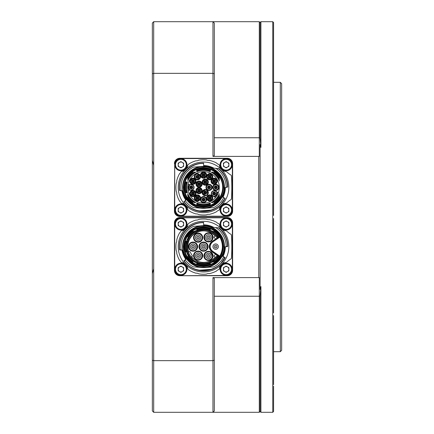 <?xml version="1.0" encoding="UTF-8"?>
<svg xmlns="http://www.w3.org/2000/svg" width="434" height="434" viewBox="0 0 434 434"><rect width="100%" height="100%" fill="white"/><g stroke="black" fill="none" stroke-linecap="round" stroke-linejoin="round"><path stroke-width="0.65" d="M273.572 411.486L273.572 386.179M273.572 315.54L273.572 384.681M273.572 218.503L273.572 312.941M280.304 82.308L281.65 83.659L281.65 350.341L280.304 351.692L280.304 82.308L273.572 82.308M273.436 411.627L272.764 412.3L272.764 21.7L260.91 21.7L260.91 147.462L260.102 144.56L260.102 289.44L260.91 286.538L260.91 412.3L260.102 411.492L259.293 412.3L259.293 277.923L258.756 277.608L258.756 156.392L212.958 156.392L212.958 21.7L259.293 21.7L259.293 137.752L260.102 138.077L260.91 147.462M273.572 22.514L273.572 215.497M214.304 296.248L259.293 296.248L260.102 295.923L260.102 411.492M260.102 295.923L260.91 286.538M152.35 273.572L153.696 268.727L153.696 412.3L152.35 410.955L152.35 23.045L153.696 21.7L212.958 21.7L214.304 23.045L214.304 155.578L212.958 156.392M152.35 360.209L153.696 360.654L212.958 360.654L212.958 277.608L258.756 277.608M153.696 21.7L153.696 73.346L212.958 73.346L214.304 73.791M152.35 73.791L153.696 73.346L153.696 165.273L152.35 160.428M153.696 268.727L153.696 165.273M212.958 277.608L214.304 278.422L214.304 410.955L212.958 412.3L212.958 360.654L214.304 360.209M153.696 412.3L259.293 412.3M258.756 156.392L259.293 156.077L259.293 137.752L214.304 137.752M259.293 277.923L260.102 277.467M260.102 156.533L259.293 156.077M259.293 21.7L260.102 22.508L260.102 138.077M273.572 49.319L273.572 47.821M273.572 121.059L273.572 118.46M203.53 166.976C193.401 166.097 182.258 177.235 183.137 187.369C182.258 197.503 193.396 208.64 203.53 207.761C213.664 208.64 224.801 197.503 223.922 187.369C224.801 177.235 213.664 166.097 203.53 166.976M203.53 166.439A20.93 20.93 0 0 0 182.6 187.369A20.93 20.93 0 0 0 203.53 208.298A20.93 20.93 0 0 0 224.459 187.369A20.93 20.93 0 0 0 203.53 166.439M203.53 207.034A19.666 19.666 0 0 1 183.864 187.369A19.666 19.666 0 0 1 203.53 167.703A19.666 19.666 0 0 1 223.195 187.369A19.666 19.666 0 0 1 203.53 207.034M203.53 206.492A19.129 19.129 0 0 1 184.407 187.369A19.129 19.129 0 0 1 203.53 168.24A19.129 19.129 0 0 1 222.658 187.369A19.129 19.129 0 0 1 203.53 206.492M187.77 193.754A17.002 17.002 0 0 0 195.918 202.569L194.947 202.586L195.105 202.249A17.1 17.1 0 0 1 188.036 194.6L187.77 193.754M187.77 193.797L187.77 195.186C189.36 198.333 191.671 200.801 194.714 202.586L194.947 202.586M192.864 202.586L192.891 202.586A18.57 18.57 0 0 1 187.77 197.193L187.77 197.226A18.586 18.586 0 0 0 192.864 202.586A18.586 18.586 0 0 1 187.77 197.226M210.284 171.761A17.002 17.002 0 0 0 196.781 171.761L196.662 170.334L197.546 171.349A17.1 17.1 0 0 1 209.513 171.349L210.284 171.761L210.398 170.117A18.57 18.57 0 0 0 196.662 170.117L196.662 170.334M196.662 170.095A18.586 18.586 0 0 1 210.398 170.095A18.586 18.586 0 0 0 196.662 170.095L196.662 170.117M196.797 202.982A17.002 17.002 0 0 0 210.268 202.982L209.513 203.389A17.1 17.1 0 0 1 197.546 203.389L196.797 202.982L196.797 204.691A18.586 18.586 0 0 0 203.53 205.955A18.586 18.586 0 0 1 196.797 204.691A18.57 18.57 0 0 0 210.268 204.674A18.586 18.586 0 0 1 203.53 205.955A18.586 18.586 0 0 0 210.268 204.691L210.268 202.982M185.741 192.756L187.407 192.756A17.002 17.002 0 0 1 187.407 181.982L185.741 181.982A18.586 18.586 0 0 0 185.741 192.756L185.757 192.756A18.586 18.586 0 0 1 185.741 181.982A18.57 18.57 0 0 0 185.757 192.756M187.77 180.983L188.036 180.137A17.1 17.1 0 0 1 195.105 172.488L194.947 172.146L195.918 172.168A17.002 17.002 0 0 0 187.77 180.983L187.77 180.935M194.947 172.146L194.714 172.146C191.671 173.936 189.36 176.405 187.77 179.551L187.77 177.544L188.036 180.137M192.864 172.146L192.891 172.146A18.57 18.57 0 0 0 187.77 177.544L187.77 177.511A18.586 18.586 0 0 1 192.864 172.146A18.586 18.586 0 0 0 187.77 177.511M214.201 172.146A18.586 18.586 0 0 1 219.289 177.511L219.289 179.551L219.289 177.511A18.586 18.586 0 0 0 214.201 172.146L214.174 172.146A18.57 18.57 0 0 1 219.289 177.544M219.289 180.983L219.289 180.973A17.002 17.002 0 0 0 211.146 172.168L212.112 172.146L211.955 172.488A17.1 17.1 0 0 1 219.029 180.137L219.284 180.951M219.289 193.754L219.029 194.6A17.1 17.1 0 0 1 211.955 202.249L212.112 202.586L211.146 202.569A17.002 17.002 0 0 0 219.289 193.754L219.289 193.797M212.112 202.586L212.351 202.586C215.389 200.801 217.705 198.333 219.289 195.186L219.289 197.193L219.029 194.6M203.53 171.609A15.76 15.76 0 0 1 215.541 197.568A15.76 15.76 0 0 1 188.031 184.542A15.76 15.76 0 0 1 203.53 171.609M195.918 202.569L195.105 202.249M196.781 171.761L197.546 171.349M187.39 192.756L187.092 192.078A17.1 17.1 0 0 1 187.092 182.66L187.39 181.982M195.105 172.488L195.918 172.168M219.289 180.935L219.289 179.551C217.705 176.405 215.389 173.936 212.351 172.146L212.112 172.146M211.146 172.168L211.955 172.488M211.955 202.249L211.146 202.569M214.174 202.586L214.201 202.586A18.586 18.586 0 0 0 219.289 197.226L219.289 197.193A18.57 18.57 0 0 1 214.174 202.586M224.459 187.016L224.421 186.088M224.421 188.649L224.459 187.721M200.79 208.157A20.968 20.968 0 0 0 206.275 208.157L213.566 207.647A22.628 22.628 0 0 0 223.532 197.958A0.537 0.537 0 0 0 223.293 197.22L222.452 196.504A21.011 21.011 0 0 0 224.535 187.846L227.503 187.076C227.259 179.714 224.34 173.638 218.747 168.842L215.595 168.294A0.537 0.537 0 0 1 215.839 168.381L213.099 168.061A21.548 21.548 0 0 0 203.72 165.821L203.72 165.983A21.385 21.385 0 0 1 212.611 168.001L212.693 168.045M189.121 184.542L189.121 185.752L188.85 185.665A2.962 2.962 0 0 0 188.85 189.072L189.121 188.985L189.121 190.195M188.031 184.542L191.275 184.542A2.826 2.826 0 0 1 194.101 187.369A2.826 2.826 0 0 1 191.275 190.195L188.031 190.195M192.918 184.336A3.098 3.098 0 0 1 189.821 181.238A3.098 3.098 0 0 1 192.918 178.141A3.098 3.098 0 0 1 196.016 181.238A3.098 3.098 0 0 1 192.918 184.336M192.918 196.597A3.098 3.098 0 0 1 189.821 193.499A3.098 3.098 0 0 1 192.918 190.401A3.098 3.098 0 0 1 196.016 193.499A3.098 3.098 0 0 1 192.918 196.597M197.405 201.083A3.098 3.098 0 0 1 194.307 197.985A3.098 3.098 0 0 1 197.405 194.888A3.098 3.098 0 0 1 200.503 197.985A3.098 3.098 0 0 1 197.405 201.083M203.53 202.721A3.098 3.098 0 0 1 200.432 199.624A3.098 3.098 0 0 1 203.53 196.526A3.098 3.098 0 0 1 206.627 199.624A3.098 3.098 0 0 1 203.53 202.721M209.66 201.083A3.098 3.098 0 0 1 206.562 197.985A3.098 3.098 0 0 1 209.66 194.888A3.098 3.098 0 0 1 212.758 197.985A3.098 3.098 0 0 1 209.66 201.083M209.052 190.466A3.098 3.098 0 0 1 205.955 187.369A3.098 3.098 0 0 1 209.052 184.271A3.098 3.098 0 0 1 212.15 187.369A3.098 3.098 0 0 1 209.052 190.466M215.79 190.466A3.098 3.098 0 0 1 212.693 187.369A3.098 3.098 0 0 1 215.79 184.271A3.098 3.098 0 0 1 218.888 187.369A3.098 3.098 0 0 1 215.79 190.466M199.065 193.71A3.098 3.098 0 0 1 195.967 190.613A3.098 3.098 0 0 1 199.065 187.515A3.098 3.098 0 0 1 202.163 190.613A3.098 3.098 0 0 1 199.065 193.71M205.239 185.215A3.098 3.098 0 0 1 202.141 182.117A3.098 3.098 0 0 1 205.239 179.02A3.098 3.098 0 0 1 208.336 182.117A3.098 3.098 0 0 1 205.239 185.215M199.065 187.222A3.098 3.098 0 0 1 195.967 184.124A3.098 3.098 0 0 1 199.065 181.027A3.098 3.098 0 0 1 202.163 184.124A3.098 3.098 0 0 1 199.065 187.222M205.239 195.718A3.098 3.098 0 0 1 202.141 192.62A3.098 3.098 0 0 1 205.239 189.522A3.098 3.098 0 0 1 208.336 192.62A3.098 3.098 0 0 1 205.239 195.718M214.146 184.336A3.098 3.098 0 0 1 211.049 181.238A3.098 3.098 0 0 1 214.146 178.141A3.098 3.098 0 0 1 217.244 181.238A3.098 3.098 0 0 1 214.146 184.336M209.66 179.85A3.098 3.098 0 0 1 206.562 176.752A3.098 3.098 0 0 1 209.66 173.654A3.098 3.098 0 0 1 212.758 176.752A3.098 3.098 0 0 1 209.66 179.85M203.53 178.211A3.098 3.098 0 0 1 200.432 175.114A3.098 3.098 0 0 1 203.53 172.016A3.098 3.098 0 0 1 206.627 175.114A3.098 3.098 0 0 1 203.53 178.211M197.405 179.85A3.098 3.098 0 0 1 194.307 176.752A3.098 3.098 0 0 1 197.405 173.654A3.098 3.098 0 0 1 200.503 176.752A3.098 3.098 0 0 1 197.405 179.85M215.541 197.568L212.731 195.946A2.826 2.826 0 0 1 214.146 190.667A2.826 2.826 0 0 1 215.562 191.047L218.373 192.669M192.918 178.412A2.826 2.826 0 0 0 190.087 181.238A2.826 2.826 0 0 0 192.918 184.07A2.826 2.826 0 0 0 195.745 181.238A2.826 2.826 0 0 0 192.918 178.412M192.918 190.667A2.826 2.826 0 0 0 190.087 193.499A2.826 2.826 0 0 0 192.918 196.325A2.826 2.826 0 0 0 195.745 193.499A2.826 2.826 0 0 0 192.918 190.667M197.405 195.154A2.826 2.826 0 0 0 194.573 197.985A2.826 2.826 0 0 0 197.405 200.812A2.826 2.826 0 0 0 200.231 197.985A2.826 2.826 0 0 0 197.405 195.154M203.53 196.797A2.826 2.826 0 0 0 200.703 199.624A2.826 2.826 0 0 0 203.53 202.456A2.826 2.826 0 0 0 206.362 199.624A2.826 2.826 0 0 0 203.53 196.797M209.66 195.154A2.826 2.826 0 0 0 206.834 197.985A2.826 2.826 0 0 0 209.66 200.812A2.826 2.826 0 0 0 212.486 197.985A2.826 2.826 0 0 0 209.66 195.154M209.052 184.542A2.826 2.826 0 0 0 206.226 187.369A2.826 2.826 0 0 0 209.052 190.195A2.826 2.826 0 0 0 211.884 187.369A2.826 2.826 0 0 0 209.052 184.542M215.79 184.542A2.826 2.826 0 0 0 212.958 187.369A2.826 2.826 0 0 0 215.79 190.195A2.826 2.826 0 0 0 218.617 187.369A2.826 2.826 0 0 0 215.79 184.542M199.065 187.786A2.826 2.826 0 0 0 196.233 190.613A2.826 2.826 0 0 0 199.065 193.445A2.826 2.826 0 0 0 201.891 190.613A2.826 2.826 0 0 0 199.065 187.786M205.239 179.285A2.826 2.826 0 0 0 202.407 182.117A2.826 2.826 0 0 0 205.239 184.944A2.826 2.826 0 0 0 208.065 182.117A2.826 2.826 0 0 0 205.239 179.285M199.065 181.293A2.826 2.826 0 0 0 196.233 184.124A2.826 2.826 0 0 0 199.065 186.951A2.826 2.826 0 0 0 201.891 184.124A2.826 2.826 0 0 0 199.065 181.293M205.239 189.794A2.826 2.826 0 0 0 202.407 192.62A2.826 2.826 0 0 0 205.239 195.446A2.826 2.826 0 0 0 208.065 192.62A2.826 2.826 0 0 0 205.239 189.794M214.146 178.412A2.826 2.826 0 0 0 211.315 181.238A2.826 2.826 0 0 0 214.146 184.07A2.826 2.826 0 0 0 216.973 181.238A2.826 2.826 0 0 0 214.146 178.412M209.66 173.925A2.826 2.826 0 0 0 206.834 176.752A2.826 2.826 0 0 0 209.66 179.584A2.826 2.826 0 0 0 212.486 176.752A2.826 2.826 0 0 0 209.66 173.925M203.53 172.282A2.826 2.826 0 0 0 200.703 175.114A2.826 2.826 0 0 0 203.53 177.94A2.826 2.826 0 0 0 206.362 175.114A2.826 2.826 0 0 0 203.53 172.282M197.405 173.925A2.826 2.826 0 0 0 194.573 176.752A2.826 2.826 0 0 0 197.405 179.584A2.826 2.826 0 0 0 200.231 176.752A2.826 2.826 0 0 0 197.405 173.925M192.918 183.799C189.625 182.123 189.625 180.419 192.918 178.678C196.228 180.343 196.228 182.047 192.918 183.799M192.918 196.054C189.604 194.307 189.604 192.598 192.918 190.938C196.222 192.685 196.222 194.394 192.918 196.054M197.405 200.541C194.085 198.837 194.085 197.134 197.405 195.425C200.698 197.128 200.698 198.837 197.405 200.541M209.66 200.541C206.362 198.805 206.362 197.096 209.66 195.425C212.958 197.172 212.958 198.875 209.66 200.541M199.065 193.173C195.75 191.437 195.75 189.734 199.065 188.052C202.363 189.788 202.363 191.497 199.065 193.173M205.239 184.678C201.935 183.002 201.935 181.298 205.239 179.557C208.537 181.211 208.537 182.92 205.239 184.678M201.626 184.124C199.9 187.434 198.197 187.434 196.504 184.124C198.208 180.837 199.911 180.837 201.626 184.124M205.239 195.181C201.946 193.428 201.946 191.719 205.239 190.059C207.517 189.132 209.052 195.875 205.239 195.181M214.146 183.799C210.843 182.052 210.843 180.343 214.146 178.678C217.445 180.419 217.445 182.128 214.146 183.799M209.66 179.313C206.362 177.647 206.362 175.944 209.66 174.197C212.964 175.846 212.964 177.555 209.66 179.313M203.53 177.669C200.231 175.96 200.231 174.251 203.53 172.553C206.828 174.251 206.828 175.954 203.53 177.669M197.405 179.313C194.031 179.269 194.155 173.898 197.405 174.191C200.709 175.916 200.709 177.62 197.405 179.313M209.513 171.349L210.398 170.334M209.725 170.904C205.586 169.406 201.457 169.406 197.34 170.904M197.546 203.389L196.797 204.316M197.34 203.834L203.53 204.957L209.725 203.834L209.513 203.389M210.268 204.316L209.725 203.834M186.105 192.756L187.092 192.078M187.092 182.66L186.105 181.982M186.631 182.486L186.631 192.251M189.658 190.195L189.387 188.893L189.121 188.985A2.696 2.696 0 0 1 189.121 185.752L189.387 185.844L189.658 184.542M214.597 197.025L215.204 195.973L215.394 196.184A2.962 2.962 0 0 0 217.098 193.233L216.821 193.173L217.429 192.126M216.962 191.855L216.539 193.119L216.821 193.173A2.696 2.696 0 0 1 215.204 195.973L215.014 195.761L214.13 196.754M225.664 187.504A0.537 0.537 0 0 0 226.157 186.956A22.628 22.628 0 0 0 215.839 168.381L218.92 168.636A24.244 24.244 0 0 1 227.774 187.07L227.774 187.076M181.596 190.868A0.537 0.537 0 0 1 181.108 190.401A22.628 22.628 0 0 1 193.493 167.09L200.79 166.58A20.968 20.968 0 0 1 203.714 166.401L203.53 163.396C189.582 162.962 177.544 176.654 179.752 190.434L182.866 191.177A21.011 21.011 0 0 0 186.273 199.352L185.551 200.193A0.537 0.537 0 0 0 185.437 200.953A22.628 22.628 0 0 0 193.493 207.647L202.07 208.249M189.387 188.893A2.425 2.425 0 0 1 189.387 185.844M216.539 193.119A2.425 2.425 0 0 1 215.014 195.761M222.561 196.857L222.452 196.504L222.788 196.673A21.385 21.385 0 0 0 224.915 187.813L224.535 187.846L224.769 187.586M222.382 196.466L222.501 196.824L222.382 196.466M185.329 200.682L184.168 201.512C193.678 215.806 217.711 213.913 224.866 198.305L223.179 197.465M186.273 199.678L186.338 199.304L186.273 199.678M185.703 200.416L183.951 201.669A24.244 24.244 0 0 0 225.105 198.43L223.591 197.671M182.643 190.955L182.866 191.177L182.313 191.128A21.548 21.548 0 0 0 185.833 199.667L185.844 200.318M203.741 163.124L203.741 163.124A24.244 24.244 0 0 0 179.486 190.466L181.152 190.559M211.521 167.942L211.45 167.904A21.011 21.011 0 0 0 203.714 166.358M215.069 168.251L215.595 168.294M191.275 185.888A1.481 1.481 0 0 1 192.756 187.369A1.481 1.481 0 0 1 191.275 188.85A1.481 1.481 0 0 1 189.794 187.369A1.481 1.481 0 0 1 191.275 185.888M191.275 186.56A0.808 0.808 0 0 1 192.083 187.369A0.808 0.808 0 0 1 191.275 188.177A0.808 0.808 0 0 1 190.466 187.369A0.808 0.808 0 0 1 191.275 186.56A0.808 0.808 0 0 1 192.083 187.369A0.808 0.808 0 0 1 191.275 188.177A0.808 0.808 0 0 1 190.466 187.369A0.808 0.808 0 0 1 191.275 186.56A0.808 0.808 0 0 1 192.083 187.369A0.808 0.808 0 0 1 191.275 188.177A0.808 0.808 0 0 1 190.466 187.369M191.003 187.369L191.546 187.369L191.003 187.369M214.146 192.012A1.481 1.481 0 0 1 215.627 193.499A1.481 1.481 0 0 1 214.146 194.98A1.481 1.481 0 0 1 212.665 193.499A1.481 1.481 0 0 1 214.146 192.012M214.146 192.691A0.808 0.808 0 0 1 214.955 193.499A0.808 0.808 0 0 1 214.146 194.307A0.808 0.808 0 0 1 213.338 193.499A0.808 0.808 0 0 1 214.146 192.691A0.808 0.808 0 0 1 214.955 193.499A0.808 0.808 0 0 1 214.146 194.307A0.808 0.808 0 0 1 213.338 193.499A0.808 0.808 0 0 1 214.146 192.691A0.808 0.808 0 0 1 214.955 193.499A0.808 0.808 0 0 1 214.146 194.307A0.808 0.808 0 0 1 213.338 193.499A0.808 0.808 0 0 1 214.146 192.691M214.146 193.228L214.146 193.765L214.146 193.228M222.897 197.025L222.935 196.743A21.548 21.548 0 0 0 225.078 187.797L225.078 187.564A21.548 21.548 0 0 1 222.935 196.743L222.767 197.079M224.986 198.067L225.105 198.43L221.313 203.454M223.027 197.394L222.951 197.009M181.971 190.71L182.313 191.128L182.247 190.738M213.197 168.088L213.099 168.061A21.548 21.548 0 0 0 203.72 165.821M192.918 179.757A1.481 1.481 0 0 1 194.399 181.238A1.481 1.481 0 0 1 192.918 182.719A1.481 1.481 0 0 1 191.437 181.238A1.481 1.481 0 0 1 192.918 179.757M192.918 180.43A0.808 0.808 0 0 1 193.727 181.238A0.808 0.808 0 0 1 192.918 182.047A0.808 0.808 0 0 1 192.11 181.238A0.808 0.808 0 0 1 192.918 180.43A0.808 0.808 0 0 1 193.727 181.238A0.808 0.808 0 0 1 192.918 182.047A0.808 0.808 0 0 1 192.11 181.238A0.808 0.808 0 0 1 192.918 180.43A0.808 0.808 0 0 1 193.727 181.238A0.808 0.808 0 0 1 192.918 182.047A0.808 0.808 0 0 1 192.11 181.238A0.808 0.808 0 0 1 192.918 180.43M192.918 180.973L192.918 181.51L192.918 180.973M192.918 192.012A1.481 1.481 0 0 1 194.399 193.499A1.481 1.481 0 0 1 192.918 194.98A1.481 1.481 0 0 1 191.437 193.499A1.481 1.481 0 0 1 192.918 192.012M192.918 192.691A0.808 0.808 0 0 1 193.727 193.499A0.808 0.808 0 0 1 192.918 194.307A0.808 0.808 0 0 1 192.11 193.499A0.808 0.808 0 0 1 192.918 192.691A0.808 0.808 0 0 1 193.727 193.499A0.808 0.808 0 0 1 192.918 194.307A0.808 0.808 0 0 1 192.11 193.499A0.808 0.808 0 0 1 192.918 192.691A0.808 0.808 0 0 1 193.727 193.499A0.808 0.808 0 0 1 192.918 194.307A0.808 0.808 0 0 1 192.11 193.499A0.808 0.808 0 0 1 192.918 192.691M192.918 193.228L192.918 193.765L192.918 193.228M197.405 196.499A1.481 1.481 0 0 1 198.886 197.985A1.481 1.481 0 0 1 197.405 199.466A1.481 1.481 0 0 1 195.918 197.985A1.481 1.481 0 0 1 197.405 196.499M197.405 197.177A0.808 0.808 0 0 1 198.213 197.985A0.808 0.808 0 0 1 197.405 198.794A0.808 0.808 0 0 1 196.597 197.985A0.808 0.808 0 0 1 197.405 197.177A0.808 0.808 0 0 1 198.213 197.985A0.808 0.808 0 0 1 197.405 198.794A0.808 0.808 0 0 1 196.597 197.985A0.808 0.808 0 0 1 197.405 197.177A0.808 0.808 0 0 1 198.213 197.985A0.808 0.808 0 0 1 197.405 198.794A0.808 0.808 0 0 1 196.597 197.985A0.808 0.808 0 0 1 197.405 197.177M197.405 197.714L197.405 198.251L197.405 197.714M203.53 198.143A1.481 1.481 0 0 1 205.011 199.624A1.481 1.481 0 0 1 203.53 201.105A1.481 1.481 0 0 1 202.049 199.624A1.481 1.481 0 0 1 203.53 198.143M203.53 198.815A0.808 0.808 0 0 1 204.338 199.624A0.808 0.808 0 0 1 203.53 200.432A0.808 0.808 0 0 1 202.721 199.624A0.808 0.808 0 0 1 203.53 198.815A0.808 0.808 0 0 1 204.338 199.624A0.808 0.808 0 0 1 203.53 200.432A0.808 0.808 0 0 1 202.721 199.624A0.808 0.808 0 0 1 203.53 198.815A0.808 0.808 0 0 1 204.338 199.624A0.808 0.808 0 0 1 203.53 200.432A0.808 0.808 0 0 1 202.721 199.624A0.808 0.808 0 0 1 203.53 198.815M203.53 199.358L203.53 199.895L203.53 199.358M209.66 196.499A1.481 1.481 0 0 1 211.141 197.985A1.481 1.481 0 0 1 209.66 199.466A1.481 1.481 0 0 1 208.179 197.985A1.481 1.481 0 0 1 209.66 196.499M209.66 197.177A0.808 0.808 0 0 1 210.468 197.985A0.808 0.808 0 0 1 209.66 198.794A0.808 0.808 0 0 1 208.852 197.985A0.808 0.808 0 0 1 209.66 197.177A0.808 0.808 0 0 1 210.468 197.985A0.808 0.808 0 0 1 209.66 198.794A0.808 0.808 0 0 1 208.852 197.985A0.808 0.808 0 0 1 209.66 197.177A0.808 0.808 0 0 1 210.468 197.985A0.808 0.808 0 0 1 209.66 198.794A0.808 0.808 0 0 1 208.852 197.985A0.808 0.808 0 0 1 209.66 197.177M209.66 197.714L209.66 198.251L209.66 197.714M209.052 185.888A1.481 1.481 0 0 1 210.533 187.369A1.481 1.481 0 0 1 209.052 188.85A1.481 1.481 0 0 1 207.571 187.369A1.481 1.481 0 0 1 209.052 185.888M209.052 186.56A0.808 0.808 0 0 1 209.861 187.369A0.808 0.808 0 0 1 209.052 188.177A0.808 0.808 0 0 1 208.244 187.369A0.808 0.808 0 0 1 209.052 186.56A0.808 0.808 0 0 1 209.861 187.369A0.808 0.808 0 0 1 209.052 188.177A0.808 0.808 0 0 1 208.244 187.369A0.808 0.808 0 0 1 209.052 186.56A0.808 0.808 0 0 1 209.861 187.369A0.808 0.808 0 0 1 209.052 188.177A0.808 0.808 0 0 1 208.244 187.369M208.787 187.369L209.324 187.369L208.787 187.369M215.79 185.888A1.481 1.481 0 0 1 217.271 187.369A1.481 1.481 0 0 1 215.79 188.85A1.481 1.481 0 0 1 214.304 187.369A1.481 1.481 0 0 1 215.79 185.888M215.79 186.56A0.808 0.808 0 0 1 216.599 187.369A0.808 0.808 0 0 1 215.79 188.177A0.808 0.808 0 0 1 214.982 187.369A0.808 0.808 0 0 1 215.79 186.56A0.808 0.808 0 0 1 216.599 187.369A0.808 0.808 0 0 1 215.79 188.177A0.808 0.808 0 0 1 214.982 187.369A0.808 0.808 0 0 1 215.79 186.56A0.808 0.808 0 0 1 216.599 187.369A0.808 0.808 0 0 1 215.79 188.177A0.808 0.808 0 0 1 214.982 187.369A0.808 0.808 0 0 1 215.79 186.56M215.79 187.097L215.79 187.64L215.79 187.097M199.065 189.132A1.481 1.481 0 0 1 200.546 190.613A1.481 1.481 0 0 1 199.065 192.094A1.481 1.481 0 0 1 197.584 190.613A1.481 1.481 0 0 1 199.065 189.132M199.065 189.804A0.808 0.808 0 0 1 199.873 190.613A0.808 0.808 0 0 1 199.065 191.421A0.808 0.808 0 0 1 198.257 190.613A0.808 0.808 0 0 1 199.065 189.804A0.808 0.808 0 0 1 199.873 190.613A0.808 0.808 0 0 1 199.065 191.421A0.808 0.808 0 0 1 198.257 190.613A0.808 0.808 0 0 1 199.065 189.804A0.808 0.808 0 0 1 199.873 190.613A0.808 0.808 0 0 1 199.065 191.421A0.808 0.808 0 0 1 198.257 190.613A0.808 0.808 0 0 1 199.065 189.804M199.065 190.347L199.065 190.884L199.065 190.347M205.239 180.636A1.481 1.481 0 0 1 206.72 182.117A1.481 1.481 0 0 1 205.239 183.598A1.481 1.481 0 0 1 203.758 182.117A1.481 1.481 0 0 1 205.239 180.636M205.239 181.309A0.808 0.808 0 0 1 206.047 182.117A0.808 0.808 0 0 1 205.239 182.926A0.808 0.808 0 0 1 204.43 182.117A0.808 0.808 0 0 1 205.239 181.309A0.808 0.808 0 0 1 206.047 182.117A0.808 0.808 0 0 1 205.239 182.926A0.808 0.808 0 0 1 204.43 182.117A0.808 0.808 0 0 1 205.239 181.309A0.808 0.808 0 0 1 206.047 182.117A0.808 0.808 0 0 1 205.239 182.926A0.808 0.808 0 0 1 204.43 182.117M204.967 182.117L205.504 182.117L204.967 182.117M199.065 182.643A1.481 1.481 0 0 1 200.546 184.124A1.481 1.481 0 0 1 199.065 185.606A1.481 1.481 0 0 1 197.584 184.124A1.481 1.481 0 0 1 199.065 182.643M199.065 183.316A0.808 0.808 0 0 1 199.873 184.124A0.808 0.808 0 0 1 199.065 184.933A0.808 0.808 0 0 1 198.257 184.124A0.808 0.808 0 0 1 199.065 183.316A0.808 0.808 0 0 1 199.873 184.124A0.808 0.808 0 0 1 199.065 184.933A0.808 0.808 0 0 1 198.257 184.124A0.808 0.808 0 0 1 199.065 183.316A0.808 0.808 0 0 1 199.873 184.124A0.808 0.808 0 0 1 199.065 184.933A0.808 0.808 0 0 1 198.257 184.124A0.808 0.808 0 0 1 199.065 183.316M199.065 183.853L199.065 184.39L199.065 183.853M205.239 191.139A1.481 1.481 0 0 1 206.72 192.62A1.481 1.481 0 0 1 205.239 194.101A1.481 1.481 0 0 1 203.758 192.62A1.481 1.481 0 0 1 205.239 191.139M205.239 191.812A0.808 0.808 0 0 1 206.047 192.62A0.808 0.808 0 0 1 205.239 193.428A0.808 0.808 0 0 1 204.43 192.62A0.808 0.808 0 0 1 205.239 191.812A0.808 0.808 0 0 1 206.047 192.62A0.808 0.808 0 0 1 205.239 193.428A0.808 0.808 0 0 1 204.43 192.62A0.808 0.808 0 0 1 205.239 191.812A0.808 0.808 0 0 1 206.047 192.62A0.808 0.808 0 0 1 205.239 193.428A0.808 0.808 0 0 1 204.43 192.62M204.967 192.62L205.504 192.62L204.967 192.62M214.146 179.757A1.481 1.481 0 0 1 215.627 181.238A1.481 1.481 0 0 1 214.146 182.719A1.481 1.481 0 0 1 212.665 181.238A1.481 1.481 0 0 1 214.146 179.757M214.146 180.43A0.808 0.808 0 0 1 214.955 181.238A0.808 0.808 0 0 1 214.146 182.047A0.808 0.808 0 0 1 213.338 181.238A0.808 0.808 0 0 1 214.146 180.43A0.808 0.808 0 0 1 214.955 181.238A0.808 0.808 0 0 1 214.146 182.047A0.808 0.808 0 0 1 213.338 181.238A0.808 0.808 0 0 1 214.146 180.43A0.808 0.808 0 0 1 214.955 181.238A0.808 0.808 0 0 1 214.146 182.047A0.808 0.808 0 0 1 213.338 181.238M213.875 181.238L214.418 181.238L213.875 181.238M209.66 175.271A1.481 1.481 0 0 1 211.141 176.752A1.481 1.481 0 0 1 209.66 178.233A1.481 1.481 0 0 1 208.179 176.752A1.481 1.481 0 0 1 209.66 175.271M209.66 175.944A0.808 0.808 0 0 1 210.468 176.752A0.808 0.808 0 0 1 209.66 177.56A0.808 0.808 0 0 1 208.852 176.752A0.808 0.808 0 0 1 209.66 175.944A0.808 0.808 0 0 1 210.468 176.752A0.808 0.808 0 0 1 209.66 177.56A0.808 0.808 0 0 1 208.852 176.752A0.808 0.808 0 0 1 209.66 175.944A0.808 0.808 0 0 1 210.468 176.752A0.808 0.808 0 0 1 209.66 177.56A0.808 0.808 0 0 1 208.852 176.752A0.808 0.808 0 0 1 209.66 175.944M209.66 176.486L209.66 177.023L209.66 176.486M203.53 173.633A1.481 1.481 0 0 1 205.011 175.114A1.481 1.481 0 0 1 203.53 176.595A1.481 1.481 0 0 1 202.049 175.114A1.481 1.481 0 0 1 203.53 173.633M203.53 174.305A0.808 0.808 0 0 1 204.338 175.114A0.808 0.808 0 0 1 203.53 175.922A0.808 0.808 0 0 1 202.721 175.114A0.808 0.808 0 0 1 203.53 174.305A0.808 0.808 0 0 1 204.338 175.114A0.808 0.808 0 0 1 203.53 175.922A0.808 0.808 0 0 1 202.721 175.114A0.808 0.808 0 0 1 203.53 174.305A0.808 0.808 0 0 1 204.338 175.114A0.808 0.808 0 0 1 203.53 175.922A0.808 0.808 0 0 1 202.721 175.114A0.808 0.808 0 0 1 203.53 174.305M203.53 174.842L203.53 175.379L203.53 174.842M197.405 175.271A1.481 1.481 0 0 1 198.886 176.752A1.481 1.481 0 0 1 197.405 178.233A1.481 1.481 0 0 1 195.918 176.752A1.481 1.481 0 0 1 197.405 175.271M197.405 175.944A0.808 0.808 0 0 1 198.213 176.752A0.808 0.808 0 0 1 197.405 177.56A0.808 0.808 0 0 1 196.597 176.752A0.808 0.808 0 0 1 197.405 175.944A0.808 0.808 0 0 1 198.213 176.752A0.808 0.808 0 0 1 197.405 177.56A0.808 0.808 0 0 1 196.597 176.752A0.808 0.808 0 0 1 197.405 175.944A0.808 0.808 0 0 1 198.213 176.752A0.808 0.808 0 0 1 197.405 177.56A0.808 0.808 0 0 1 196.597 176.752M197.134 176.752L197.671 176.752L197.134 176.752M182.253 190.922L182.481 191.144A21.385 21.385 0 0 0 185.964 199.569L185.551 200.193M183.951 201.669L184.016 201.289L183.951 201.669M185.833 200.014L185.817 200.334M225.213 187.569L225.349 187.531A21.819 21.819 0 0 1 223.06 197.107M185.09 170.014A6.732 6.732 0 0 1 181.819 171.414A1.345 1.345 0 0 0 180.804 172.124A4.307 4.307 0 0 1 179.643 173.524A27.613 27.613 0 0 0 176.73 180.734A4.307 4.307 0 0 1 176.193 183.479A27.613 27.613 0 0 0 176.193 191.253A4.307 4.307 0 0 1 176.73 194.003A27.613 27.613 0 0 0 179.643 201.213A4.307 4.307 0 0 1 180.804 202.613A1.345 1.345 0 0 0 181.819 203.324A6.732 6.732 0 0 1 185.09 204.723M220.884 205.808A6.732 6.732 0 0 0 219.458 209.345L218.931 210.284A4.307 4.307 0 0 0 216.533 211.727A27.613 27.613 0 0 1 209.226 214.385A4.307 4.307 0 0 0 206.459 214.825A27.613 27.613 0 0 1 198.691 214.553A4.307 4.307 0 0 0 195.962 213.924A27.613 27.613 0 0 1 188.861 210.761A4.307 4.307 0 0 0 188.068 209.926A1.345 1.345 0 0 1 187.575 209.063A6.732 6.732 0 0 0 186.175 205.808M221.969 170.014A6.732 6.732 0 0 0 225.74 171.463A1.345 1.345 0 0 1 226.439 171.712A4.307 4.307 0 0 0 226.987 172.048A26.941 26.941 0 0 0 230.855 175.038A1.345 1.345 0 0 1 231.479 176.09A188.568 188.568 0 0 1 231.479 198.647A1.345 1.345 0 0 1 230.855 199.7A26.941 26.941 0 0 0 226.987 202.689A4.307 4.307 0 0 0 226.439 203.025A1.345 1.345 0 0 1 225.74 203.275A6.732 6.732 0 0 0 221.969 204.723M186.175 168.929A6.732 6.732 0 0 0 187.575 165.674A1.345 1.345 0 0 1 188.068 164.806A4.307 4.307 0 0 0 188.861 163.976A27.613 27.613 0 0 1 195.962 160.813A4.307 4.307 0 0 0 198.691 160.184A27.613 27.613 0 0 1 206.459 159.913A4.307 4.307 0 0 0 209.226 160.352A27.613 27.613 0 0 1 216.533 163.01A4.307 4.307 0 0 0 218.931 164.453L219.458 165.392A6.732 6.732 0 0 0 220.884 168.929M231.924 190.493L231.951 187.618A188.698 188.698 0 0 1 231.924 190.493L231.924 184.244A188.698 188.698 0 0 1 231.951 187.119L231.924 184.244M174.707 163.661L174.707 211.076A5.116 5.116 0 0 0 179.828 216.192L227.237 216.192A5.116 5.116 0 0 0 232.353 211.076L232.353 163.661A5.116 5.116 0 0 0 227.237 158.546L179.828 158.546A5.116 5.116 0 0 0 174.707 163.661L174.435 211.076A5.387 5.387 0 0 0 179.828 216.463L227.237 216.463A5.387 5.387 0 0 0 232.624 211.076L232.624 163.661A5.387 5.387 0 0 0 227.237 158.274L179.828 158.274A5.387 5.387 0 0 0 174.435 163.661M231.816 187.743L231.816 186.994M232.087 187.244L232.087 187.493A188.833 188.833 0 0 1 232.06 190.493L232.087 187.493A188.833 188.833 0 0 0 232.087 187.249L232.06 184.244A188.833 188.833 0 0 1 232.087 187.244L231.951 187.119M185.833 199.667L185.768 200.036A21.819 21.819 0 0 1 181.998 190.9M203.53 212.693A25.324 25.324 0 0 1 178.211 187.369A25.324 25.324 0 0 1 203.53 162.045A25.324 25.324 0 0 1 228.854 187.369A25.324 25.324 0 0 1 203.53 212.693M203.72 165.549A21.819 21.819 0 0 1 213.853 168.142M220.109 256.168L220.418 255.61L219.989 255.838C223.157 249.653 223.157 243.517 219.989 237.425L219.344 236.834L212.264 241.608L212.568 242.053C209.356 245.107 209.356 248.156 212.568 251.21L212.264 251.655A6.06 6.06 0 0 1 212.264 241.608M212.264 251.655L219.344 256.429L219.49 257.172A0.537 0.537 0 0 0 219.344 256.429L219.989 255.838M219.691 256.863L219.973 256.402M210.268 262.103L210.268 263.953A18.586 18.586 0 0 1 196.797 263.953L196.797 262.103A16.872 16.872 0 0 0 210.268 262.103L210.816 261.854A16.872 16.872 0 0 0 217.765 255.691L217.092 255.241C214.022 259.928 209.503 262.413 203.53 262.695C202.352 262.814 200.345 262.424 197.513 261.528L192.262 258.078C189.083 254.78 187.488 250.966 187.466 246.631C186.989 238.505 195.154 230.085 203.53 230.568C209.34 230.779 213.859 233.27 217.092 238.022L218.568 237.029A17.843 17.843 0 0 0 212.844 231.414L214.174 231.414L212.844 231.414M203.53 226.239C193.401 225.36 182.258 236.497 183.137 246.631C182.258 256.765 193.396 267.903 203.53 267.024C213.664 267.903 224.801 256.765 223.922 246.631C224.801 236.503 213.664 225.36 203.53 226.239M203.53 225.702A20.93 20.93 0 0 0 182.6 246.631A20.93 20.93 0 0 0 203.53 267.561A20.93 20.93 0 0 0 224.459 246.631A20.93 20.93 0 0 0 203.53 225.702A20.93 20.93 0 0 1 224.459 246.631A20.93 20.93 0 0 1 203.53 267.561M210.268 263.579L209.513 262.651A17.1 17.1 0 0 1 197.546 262.651L196.797 263.579M203.741 222.387L203.741 222.387A24.244 24.244 0 0 0 179.486 249.734L179.73 249.968L179.486 249.734A24.244 24.244 0 0 1 203.53 222.387L203.53 222.658C189.582 222.224 177.544 235.922 179.752 249.696L181.152 249.821M224.986 257.329L225.105 257.693L224.986 257.329L223.179 256.727M226.103 246.458L227.503 246.338C227.259 238.977 224.34 232.901 218.747 228.105L218.92 227.899A24.244 24.244 0 0 1 227.774 246.333A24.244 24.244 0 0 0 218.92 227.899L215.595 227.557A0.537 0.537 0 0 1 215.839 227.644L213.099 227.324A21.548 21.548 0 0 0 203.72 225.083L203.72 225.246A21.385 21.385 0 0 1 212.611 227.27L212.693 227.308M208.461 236.009A1.345 1.345 0 0 1 209.812 237.355A1.345 1.345 0 0 1 208.461 238.7A1.345 1.345 0 0 1 207.116 237.355A1.345 1.345 0 0 1 208.461 236.009A1.345 1.345 0 0 0 207.116 237.355A1.345 1.345 0 0 0 208.461 238.7M215.655 245.286A1.345 1.345 0 0 1 217 246.631A1.345 1.345 0 0 1 215.655 247.977A1.345 1.345 0 0 1 214.304 246.631A1.345 1.345 0 0 1 215.655 245.286A1.345 1.345 0 0 0 214.304 246.631A1.345 1.345 0 0 0 215.655 247.977M203.53 245.286A1.345 1.345 0 0 1 204.881 246.631A1.345 1.345 0 0 1 203.53 247.977A1.345 1.345 0 0 1 202.184 246.631A1.345 1.345 0 0 1 203.53 245.286A1.345 1.345 0 0 0 202.184 246.631A1.345 1.345 0 0 0 203.53 247.977M208.461 254.563A1.345 1.345 0 0 1 209.812 255.908A1.345 1.345 0 0 1 208.461 257.253A1.345 1.345 0 0 1 207.116 255.908A1.345 1.345 0 0 1 208.461 254.563A1.345 1.345 0 0 0 207.116 255.908A1.345 1.345 0 0 0 208.461 257.253M198.121 254.291A1.345 1.345 0 0 1 199.466 255.637A1.345 1.345 0 0 1 198.121 256.982A1.345 1.345 0 0 1 196.776 255.637A1.345 1.345 0 0 1 198.121 254.291A1.345 1.345 0 0 0 196.776 255.637A1.345 1.345 0 0 0 198.121 256.982M193.027 245.286A1.345 1.345 0 0 1 194.372 246.631A1.345 1.345 0 0 1 193.027 247.977A1.345 1.345 0 0 1 191.676 246.631A1.345 1.345 0 0 1 193.027 245.286A1.345 1.345 0 0 0 191.676 246.631A1.345 1.345 0 0 0 193.027 247.977M198.121 236.28A1.345 1.345 0 0 1 199.466 237.626A1.345 1.345 0 0 1 198.121 238.971A1.345 1.345 0 0 1 196.776 237.626A1.345 1.345 0 0 1 198.121 236.28A1.345 1.345 0 0 0 196.776 237.626A1.345 1.345 0 0 0 198.121 238.971M208.461 234.664A2.696 2.696 0 0 1 211.157 237.355A2.696 2.696 0 0 1 208.461 240.051A2.696 2.696 0 0 1 205.77 237.355A2.696 2.696 0 0 1 208.461 234.664M215.655 243.941A2.696 2.696 0 0 1 218.345 246.631A2.696 2.696 0 0 1 215.655 249.328A2.696 2.696 0 0 1 212.958 246.631A2.696 2.696 0 0 1 215.655 243.941M208.461 253.212A2.696 2.696 0 0 1 211.157 255.908A2.696 2.696 0 0 1 208.461 258.599A2.696 2.696 0 0 1 205.77 255.908A2.696 2.696 0 0 1 208.461 253.212M203.53 243.941A2.696 2.696 0 0 1 206.226 246.631A2.696 2.696 0 0 1 203.53 249.328A2.696 2.696 0 0 1 200.839 246.631A2.696 2.696 0 0 1 203.53 243.941M198.121 234.935A2.696 2.696 0 0 1 200.812 237.626A2.696 2.696 0 0 1 198.121 240.322A2.696 2.696 0 0 1 195.425 237.626A2.696 2.696 0 0 1 198.121 234.935M193.027 243.941A2.696 2.696 0 0 1 195.718 246.631A2.696 2.696 0 0 1 193.027 249.328A2.696 2.696 0 0 1 190.331 246.631A2.696 2.696 0 0 1 193.027 243.941M198.121 252.941A2.696 2.696 0 0 1 200.812 255.637A2.696 2.696 0 0 1 198.121 258.333A2.696 2.696 0 0 1 195.425 255.637A2.696 2.696 0 0 1 198.121 252.941M203.53 265.76A19.129 19.129 0 0 1 184.407 246.631A19.129 19.129 0 0 1 203.53 227.508A19.129 19.129 0 0 1 222.658 246.631A19.129 19.129 0 0 1 203.53 265.76M203.53 266.297A19.666 19.666 0 0 1 183.864 246.631A19.666 19.666 0 0 1 203.53 226.966A19.666 19.666 0 0 1 223.195 246.631A19.666 19.666 0 0 1 203.53 266.297M196.797 229.326L197.546 230.611A17.1 17.1 0 0 1 209.513 230.611L210.268 229.309A18.586 18.586 0 0 0 196.797 229.309L196.797 229.309A18.57 18.57 0 0 1 210.268 229.326M224.459 246.279L224.421 245.351M224.421 247.912L224.459 246.984M209.513 230.611L210.268 231.159A16.872 16.872 0 0 0 196.797 231.159L196.249 231.414A16.872 16.872 0 0 0 187.77 240.604L187.542 241.244A16.872 16.872 0 0 0 187.542 252.018L187.77 252.659A16.872 16.872 0 0 0 196.249 261.854L196.797 262.103M208.461 260.487A4.579 4.579 0 0 1 203.882 255.908A4.579 4.579 0 0 1 208.461 251.329A4.579 4.579 0 0 1 213.045 255.908A4.579 4.579 0 0 1 208.461 260.487M208.461 251.595A4.307 4.307 0 0 0 204.154 255.908A4.307 4.307 0 0 0 208.461 260.216A4.307 4.307 0 0 0 212.774 255.908A4.307 4.307 0 0 0 208.461 251.595M203.53 251.21A4.579 4.579 0 0 1 198.951 246.631A4.579 4.579 0 0 1 203.53 242.053A4.579 4.579 0 0 1 208.108 246.631A4.579 4.579 0 0 1 203.53 251.21M203.53 242.324A4.307 4.307 0 0 0 199.222 246.631A4.307 4.307 0 0 0 203.53 250.944A4.307 4.307 0 0 0 207.843 246.631A4.307 4.307 0 0 0 203.53 242.324M198.121 241.939A4.307 4.307 0 0 0 202.428 237.626A4.307 4.307 0 0 0 198.121 233.318A4.307 4.307 0 0 0 193.808 237.626A4.307 4.307 0 0 0 198.121 241.939M202.7 237.626A4.579 4.579 0 0 1 198.121 242.205A4.579 4.579 0 0 1 193.542 237.626A4.579 4.579 0 0 1 198.121 233.047A4.579 4.579 0 0 1 202.7 237.626M208.461 241.667A4.307 4.307 0 0 0 212.774 237.355A4.307 4.307 0 0 0 208.461 233.047A4.307 4.307 0 0 0 204.154 237.355A4.307 4.307 0 0 0 208.461 241.667M213.045 237.355A4.579 4.579 0 0 1 208.461 241.933A4.579 4.579 0 0 1 203.882 237.355A4.579 4.579 0 0 1 208.461 232.776A4.579 4.579 0 0 1 213.045 237.355M193.027 251.21A4.579 4.579 0 0 1 188.448 246.631A4.579 4.579 0 0 1 193.027 242.053A4.579 4.579 0 0 1 197.606 246.631A4.579 4.579 0 0 1 193.027 251.21M193.027 242.324A4.307 4.307 0 0 0 188.714 246.631A4.307 4.307 0 0 0 193.027 250.944A4.307 4.307 0 0 0 197.334 246.631A4.307 4.307 0 0 0 193.027 242.324M198.121 260.216A4.579 4.579 0 0 1 193.542 255.637A4.579 4.579 0 0 1 198.121 251.058A4.579 4.579 0 0 1 202.7 255.637A4.579 4.579 0 0 1 198.121 260.216M198.121 251.329A4.307 4.307 0 0 0 193.808 255.637A4.307 4.307 0 0 0 198.121 259.95A4.307 4.307 0 0 0 202.428 255.637A4.307 4.307 0 0 0 198.121 251.329M215.579 239.047L213.859 237.17L215.15 235.987A15.76 15.76 0 0 0 188.736 252.062L189.821 251.438L192.512 256.103L191.432 256.727A15.76 15.76 0 0 0 215.15 257.281L213.859 256.093L215.579 254.215L212.112 251.877A6.331 6.331 0 0 1 212.112 241.385L217.092 238.022M210.268 262.244L209.513 262.651M200.79 267.42A20.968 20.968 0 0 0 206.275 267.42L213.566 266.91A22.628 22.628 0 0 0 223.532 257.221A0.537 0.537 0 0 0 223.293 256.483L222.382 255.734L222.935 256.011L222.767 256.342M208.461 259.95C203.096 260.172 203.41 251.563 208.461 251.866C209.752 251.264 211.103 252.61 212.503 255.908C212.221 258.393 210.875 259.744 208.461 259.95M203.53 250.673C198.343 250.857 198.273 242.405 203.53 242.59C208.814 242.405 208.673 250.912 203.53 250.673M208.461 241.396C203.443 241.711 203.063 233.091 208.461 233.313C213.49 233.025 213.87 241.592 208.461 241.396M193.027 250.673C187.841 250.857 187.77 242.405 193.027 242.59C198.311 242.405 198.17 250.912 193.027 250.673M198.121 259.678C193.081 259.982 192.729 251.362 198.121 251.595C203.15 251.324 203.535 259.879 198.121 259.678M223.027 256.657L222.935 256.011A21.548 21.548 0 0 0 225.078 246.827L227.53 246.604M186.175 228.192A6.732 6.732 0 0 0 187.575 224.937A1.345 1.345 0 0 1 188.068 224.074A4.307 4.307 0 0 0 188.861 223.239A27.613 27.613 0 0 1 195.962 220.076A4.307 4.307 0 0 0 198.691 219.447A27.613 27.613 0 0 1 206.459 219.175A4.307 4.307 0 0 0 209.226 219.615A27.613 27.613 0 0 1 216.533 222.273A4.307 4.307 0 0 0 218.931 223.716L219.458 224.655A6.732 6.732 0 0 0 220.884 228.192M186.175 265.071A6.732 6.732 0 0 1 187.575 268.326A1.345 1.345 0 0 0 188.068 269.194A4.307 4.307 0 0 1 188.861 270.024A27.613 27.613 0 0 0 195.962 273.187A4.307 4.307 0 0 1 198.691 273.816A27.613 27.613 0 0 0 206.459 274.087A4.307 4.307 0 0 1 209.226 273.648A27.613 27.613 0 0 0 216.533 270.99A4.307 4.307 0 0 1 218.931 269.547L219.099 269.4M231.924 249.756L231.951 246.881A188.698 188.698 0 0 1 231.924 249.756L232.087 246.756A188.833 188.833 0 0 1 232.06 249.756L232.06 249.756A188.833 188.833 0 0 0 232.087 246.756L232.06 243.507A188.833 188.833 0 0 1 232.087 246.507L232.087 246.507A188.833 188.833 0 0 1 232.087 246.751A188.833 188.833 0 0 0 232.087 246.512L231.924 243.507A188.698 188.698 0 0 1 231.951 246.382L231.924 243.507M231.919 243.257L232.06 243.507A188.833 188.833 0 0 1 232.087 246.507L232.087 246.512M179.828 275.726L227.237 275.726A5.387 5.387 0 0 0 232.624 270.339L232.624 222.924A5.387 5.387 0 0 0 227.237 217.537L179.828 217.537A5.387 5.387 0 0 0 174.435 222.924L174.435 270.339A5.387 5.387 0 0 0 179.828 275.726L227.237 275.454A5.116 5.116 0 0 0 232.353 270.339L232.353 222.924A5.116 5.116 0 0 0 227.237 217.808L179.828 217.808A5.116 5.116 0 0 0 174.707 222.924L174.707 270.339A5.116 5.116 0 0 0 179.828 275.454M231.919 250.006L231.951 246.382M185.09 263.986A6.732 6.732 0 0 0 181.819 262.586A1.345 1.345 0 0 1 180.804 261.876A4.307 4.307 0 0 0 179.643 260.476A27.613 27.613 0 0 1 176.73 253.266A4.307 4.307 0 0 0 176.193 250.521A27.613 27.613 0 0 1 176.193 242.747A4.307 4.307 0 0 0 176.73 239.997A27.613 27.613 0 0 1 179.643 232.787A4.307 4.307 0 0 0 180.804 231.387A1.345 1.345 0 0 1 181.819 230.676A6.732 6.732 0 0 0 185.09 229.277M218.931 223.716L219.458 224.655M221.969 229.277A6.732 6.732 0 0 0 225.74 230.725A1.345 1.345 0 0 1 226.439 230.975A4.307 4.307 0 0 0 226.987 231.311A26.941 26.941 0 0 0 230.855 234.3A1.345 1.345 0 0 1 231.479 235.353A188.568 188.568 0 0 1 231.479 257.91A1.345 1.345 0 0 1 230.855 258.962A26.941 26.941 0 0 0 226.987 261.952A4.307 4.307 0 0 0 226.439 262.288A1.345 1.345 0 0 1 225.74 262.537A6.732 6.732 0 0 0 221.969 263.986M231.816 247.006L231.816 246.257M220.884 265.071A6.732 6.732 0 0 0 219.458 268.608L218.931 269.547M181.998 250.163A21.819 21.819 0 0 0 185.768 259.304L185.817 259.603M181.895 249.935L182.313 250.391L182.247 250M182.643 250.223L182.866 250.445L182.313 250.391A21.548 21.548 0 0 0 185.833 258.93L185.844 259.581M182.003 250.071L182.313 250.391A21.548 21.548 0 0 0 185.833 258.93L185.915 259.196M179.73 249.968L181.596 250.13A0.537 0.537 0 0 1 181.108 249.664A22.628 22.628 0 0 1 193.493 226.353L200.79 225.843A20.968 20.968 0 0 1 203.714 225.664L203.53 222.658M194.34 231.414L192.864 231.414A18.586 18.586 0 0 0 187.77 236.774L187.77 236.807A18.57 18.57 0 0 1 192.891 231.414L194.34 231.414A17.778 17.778 0 0 1 196.797 230.177M187.743 241.244L187.77 239.302L188.036 239.4A17.1 17.1 0 0 1 195.105 231.751L196.797 231.414M196.797 261.881L194.947 261.854L195.105 261.512A17.1 17.1 0 0 1 188.036 253.863L187.77 253.961L187.743 252.018M187.77 253.065L187.77 254.449C189.36 257.595 191.676 260.064 194.714 261.854L194.947 261.854M196.797 263.085A17.778 17.778 0 0 1 194.34 261.854M186.587 241.244A17.778 17.778 0 0 1 187.77 238.402M187.77 254.861A17.778 17.778 0 0 1 186.587 252.018M225.208 246.832L225.078 247.06A21.548 21.548 0 0 1 222.935 256.011A21.548 21.548 0 0 0 225.078 246.827M185.329 259.944L184.168 260.774C193.678 275.069 217.711 273.176 224.866 257.568L225.132 257.568M195.105 231.751L194.714 231.414C191.676 233.199 189.36 235.667 187.77 238.814L187.77 240.203M187.77 240.604L188.036 239.4M196.249 231.414L194.947 231.414M196.797 229.684L196.797 231.018L197.546 230.611M210.268 231.018L210.268 229.684M217.765 237.572A16.872 16.872 0 0 0 210.816 231.414L210.268 231.159M197.546 262.651L196.797 262.244M187.77 256.456L187.77 256.489A18.586 18.586 0 0 0 192.864 261.854L192.891 261.854A18.57 18.57 0 0 1 187.77 256.456M188.036 253.863L187.77 252.659M196.249 261.854L195.105 261.512M187.542 252.018L185.757 252.018A18.586 18.586 0 0 1 185.741 241.244L187.542 241.244M218.774 227.839L215.839 227.644A22.628 22.628 0 0 1 226.157 246.224A0.537 0.537 0 0 1 225.664 246.767M215.069 227.514L215.595 227.557M211.521 227.204L211.45 227.172A21.011 21.011 0 0 0 203.714 225.62M185.703 259.678L184.016 260.552M202.07 267.512L193.493 266.91A22.628 22.628 0 0 1 185.437 260.216A0.537 0.537 0 0 1 185.551 259.456L186.273 258.941M183.951 260.932A24.244 24.244 0 0 0 225.105 257.693A24.244 24.244 0 0 1 183.951 260.932M212.72 261.854L214.174 261.854L212.72 261.854A17.778 17.778 0 0 1 210.268 263.085M219.175 256.64A18.57 18.57 0 0 1 214.174 261.854L214.201 261.854A18.586 18.586 0 0 0 219.186 256.651L217.955 255.821A17.1 17.1 0 0 1 211.955 261.512L210.268 261.854M217.092 255.241L215.579 254.215M210.268 231.414L212.112 231.414L211.955 231.751A17.1 17.1 0 0 1 217.955 237.441M210.268 230.177A17.778 17.778 0 0 1 212.72 231.414M187.39 252.018L187.092 251.34A17.1 17.1 0 0 1 187.092 241.922L187.39 241.244M181.596 250.13L182.866 250.445A21.011 21.011 0 0 0 186.273 258.615L186.338 258.566M222.382 255.734L222.501 256.093M211.955 261.512L212.351 261.854L218.362 256.093M210.816 261.854L212.112 261.854M210.816 231.414L211.955 231.751M218.362 237.17L212.112 231.414M214.201 231.414L214.174 231.414A18.57 18.57 0 0 1 219.175 236.622L219.186 236.611A18.586 18.586 0 0 0 214.201 231.414L214.201 231.414M187.092 241.922L186.105 241.244M186.105 252.018L187.092 251.34M219.989 237.425L220.429 237.675L219.664 236.356M203.53 271.955A25.324 25.324 0 0 1 178.211 246.631A25.324 25.324 0 0 1 203.53 221.307A25.324 25.324 0 0 1 228.854 246.631A25.324 25.324 0 0 1 203.53 271.955M203.72 224.812A21.819 21.819 0 0 1 213.853 227.405M225.349 246.794A21.819 21.819 0 0 1 223.06 256.369L222.935 256.011A21.548 21.548 0 0 0 225.078 247.06L225.322 246.8M227.519 167.095A2.723 2.723 0 0 0 227.519 162.387A2.723 2.723 0 0 0 223.439 164.741A2.723 2.723 0 0 0 227.519 167.095M220.098 164.741A6.06 6.06 0 0 1 226.157 158.681A6.06 6.06 0 0 1 232.223 164.741A6.06 6.06 0 0 1 226.157 170.801A6.06 6.06 0 0 1 220.098 164.741A6.06 6.06 0 0 0 226.157 170.801A6.06 6.06 0 0 0 232.223 164.741M226.157 161.6L228.881 163.168L228.881 166.309L226.157 167.882L223.439 166.309L223.439 163.168L226.157 161.6M227.519 212.351A2.723 2.723 0 0 0 227.519 207.642A2.723 2.723 0 0 0 223.439 209.996A2.723 2.723 0 0 0 227.519 212.351M220.098 209.996A6.06 6.06 0 0 1 226.157 203.937A6.06 6.06 0 0 1 232.223 209.996A6.06 6.06 0 0 1 226.157 216.056A6.06 6.06 0 0 1 220.098 209.996A6.06 6.06 0 0 0 226.157 216.056A6.06 6.06 0 0 0 232.223 209.996M226.157 206.855L228.881 208.423L228.881 211.57L226.157 213.137L223.439 211.57L223.439 208.423L226.157 206.855M227.519 226.358A2.723 2.723 0 0 0 227.519 221.649A2.723 2.723 0 0 0 223.439 224.004A2.723 2.723 0 0 0 227.519 226.358M220.098 224.004A6.06 6.06 0 0 1 226.157 217.944A6.06 6.06 0 0 1 232.223 224.004A6.06 6.06 0 0 1 226.157 230.063A6.06 6.06 0 0 1 220.098 224.004A6.06 6.06 0 0 0 226.157 230.063A6.06 6.06 0 0 0 232.223 224.004M226.157 220.863L228.881 222.43L228.881 225.577L226.157 227.145L223.439 225.577L223.439 222.43L226.157 220.863M227.519 271.613A2.723 2.723 0 0 0 227.519 266.905A2.723 2.723 0 0 0 223.439 269.259A2.723 2.723 0 0 0 227.519 271.613M220.098 269.259A6.06 6.06 0 0 1 226.157 263.199A6.06 6.06 0 0 1 232.223 269.259A6.06 6.06 0 0 1 226.157 275.319A6.06 6.06 0 0 1 220.098 269.259A6.06 6.06 0 0 0 226.157 275.319A6.06 6.06 0 0 0 232.223 269.259M226.157 266.118L228.881 267.691L228.881 270.832L226.157 272.4L223.439 270.832L223.439 267.691L226.157 266.118M182.264 167.095A2.723 2.723 0 0 0 182.264 162.387A2.723 2.723 0 0 0 178.184 164.741A2.723 2.723 0 0 0 182.264 167.095M174.842 164.741A6.06 6.06 0 0 1 180.902 158.681A6.06 6.06 0 0 1 186.962 164.741A6.06 6.06 0 0 1 180.902 170.801A6.06 6.06 0 0 1 174.842 164.741A6.06 6.06 0 0 0 180.902 170.801A6.06 6.06 0 0 0 186.962 164.741M180.902 161.6L183.625 163.168L183.625 166.309L180.902 167.882L178.184 166.309L178.184 163.168L180.902 161.6M182.264 212.351A2.723 2.723 0 0 0 182.264 207.642A2.723 2.723 0 0 0 178.184 209.996A2.723 2.723 0 0 0 182.264 212.351M174.842 209.996A6.06 6.06 0 0 1 180.902 203.937A6.06 6.06 0 0 1 186.962 209.996A6.06 6.06 0 0 1 180.902 216.056A6.06 6.06 0 0 1 174.842 209.996A6.06 6.06 0 0 0 180.902 216.056A6.06 6.06 0 0 0 186.962 209.996M180.902 206.855L183.625 208.423L183.625 211.57L180.902 213.137L178.184 211.57L178.184 208.423L180.902 206.855M182.264 226.358A2.723 2.723 0 0 0 182.264 221.649A2.723 2.723 0 0 0 178.184 224.004A2.723 2.723 0 0 0 182.264 226.358M174.842 224.004A6.06 6.06 0 0 1 180.902 217.944A6.06 6.06 0 0 1 186.962 224.004A6.06 6.06 0 0 1 180.902 230.063A6.06 6.06 0 0 1 174.842 224.004A6.06 6.06 0 0 0 180.902 230.063A6.06 6.06 0 0 0 186.962 224.004M180.902 220.863L183.625 222.43L183.625 225.577L180.902 227.145L178.184 225.577L178.184 222.43L180.902 220.863M182.264 271.613A2.723 2.723 0 0 0 182.264 266.905A2.723 2.723 0 0 0 178.184 269.259A2.723 2.723 0 0 0 182.264 271.613M174.842 269.259A6.06 6.06 0 0 1 180.902 263.199A6.06 6.06 0 0 1 186.962 269.259A6.06 6.06 0 0 1 180.902 275.319A6.06 6.06 0 0 1 174.842 269.259A6.06 6.06 0 0 0 180.902 275.319A6.06 6.06 0 0 0 186.962 269.259M180.902 266.118L183.625 267.691L183.625 270.832L180.902 272.4L178.184 270.832L178.184 267.691L180.902 266.118M209.866 170.687A17.843 17.843 0 0 0 197.193 170.687M219.289 197.226A18.586 18.586 0 0 1 214.201 202.586M188.85 184.542L188.85 185.665M188.85 189.072L188.85 190.195M203.53 202.184A2.561 2.561 0 0 1 200.975 199.624A2.561 2.561 0 0 1 203.53 197.069A2.561 2.561 0 0 1 206.09 199.624A2.561 2.561 0 0 1 203.53 202.184M209.052 189.929A2.561 2.561 0 0 1 206.492 187.369A2.561 2.561 0 0 1 209.052 184.808A2.561 2.561 0 0 1 211.613 187.369A2.561 2.561 0 0 1 209.052 189.929M215.79 189.929A2.561 2.561 0 0 1 213.23 187.369A2.561 2.561 0 0 1 215.79 184.808A2.561 2.561 0 0 1 218.345 187.369A2.561 2.561 0 0 1 215.79 189.929M217.098 193.233L217.662 192.262M214.83 197.161L215.394 196.184M197.193 204.051A17.843 17.843 0 0 0 209.866 204.051M191.275 184.542L191.275 184.808A2.561 2.561 0 0 1 193.835 187.369A2.561 2.561 0 0 1 191.275 189.929L189.387 189.929M212.731 195.946L212.866 195.712A2.561 2.561 0 0 1 211.928 192.219A2.561 2.561 0 0 1 215.427 191.28L215.562 191.047M214.499 196.656L212.866 195.712M215.427 191.28L217.06 192.224M189.387 184.808L191.275 184.808M187.77 195.739A17.843 17.843 0 0 0 194.215 202.586M186.403 192.376A17.843 17.843 0 0 1 186.403 182.361M194.215 172.146A17.843 17.843 0 0 0 187.77 178.998M212.844 172.146A17.843 17.843 0 0 1 219.289 178.998M212.844 202.586A17.843 17.843 0 0 0 219.289 195.739M185.915 199.933L186.219 199.716M179.486 190.466A24.244 24.244 0 0 1 203.53 163.124L203.53 163.396M226.103 187.195L227.503 187.076M222.935 196.743A21.548 21.548 0 0 0 225.078 187.564M199.168 210.94L211.277 210.056M189.908 167.638L189.289 168.083M185.801 171.229L185.53 171.538M179.828 216.463L179.828 216.192M174.707 211.076L174.435 211.076M179.828 158.546L179.828 158.274M227.237 158.546L227.237 158.274M232.353 163.661L232.624 163.661M232.353 211.076L232.624 211.076M227.237 216.192L227.237 216.463M219.49 236.091L219.344 236.834M210.268 263.937A18.57 18.57 0 0 1 196.797 263.937M209.725 263.096L203.53 264.225L197.34 263.096M209.866 263.313A17.843 17.843 0 0 1 197.193 263.313M227.503 246.338L227.774 246.338M208.461 237.626L208.461 237.089L208.461 237.626M215.655 246.903L215.655 246.36L215.655 246.903M203.53 246.903L203.53 246.36L203.53 246.903M208.461 256.179L208.461 255.637L208.461 256.179M198.121 255.908L198.121 255.366L198.121 255.908M193.027 246.903L193.027 246.36L193.027 246.903M198.121 237.897L198.121 237.355L198.121 237.897M203.53 265.217A18.586 18.586 0 0 1 196.797 263.953M197.193 229.949A17.843 17.843 0 0 1 209.866 229.949M198.121 241.667A4.042 4.042 0 0 1 194.079 237.626A4.042 4.042 0 0 1 198.121 233.584A4.042 4.042 0 0 1 202.163 237.626A4.042 4.042 0 0 1 198.121 241.667M213.099 227.324A21.548 21.548 0 0 0 203.72 225.083M227.237 275.454L227.237 275.726M232.353 270.339L232.624 270.339M232.353 222.924L232.624 222.924M227.237 217.808L227.237 217.537M179.828 217.808L179.828 217.537M174.707 222.924L174.435 222.924M174.707 270.339L174.435 270.339M189.908 226.906L189.289 227.345M185.801 230.492L185.53 230.801M199.168 270.208L211.277 269.319M221.313 262.716L224.866 257.568L223.591 256.933M222.897 256.288L222.788 255.935A21.385 21.385 0 0 0 224.915 247.076L225.143 246.816M182.253 250.185L182.481 250.413A21.385 21.385 0 0 0 185.964 258.832L186.273 258.615L186.219 258.979M222.561 256.12L222.452 255.767A21.011 21.011 0 0 0 224.535 247.109L224.769 246.848M197.34 230.166C201.468 228.675 205.597 228.675 209.725 230.166M186.631 251.514L186.631 241.749M187.77 238.261A17.843 17.843 0 0 1 194.215 231.414M218.568 256.234A17.843 17.843 0 0 1 212.844 261.854M194.215 261.854A17.843 17.843 0 0 1 187.77 255.002M186.403 251.639A17.843 17.843 0 0 1 186.403 241.624M185.757 252.018A18.57 18.57 0 0 1 185.757 241.244M212.568 251.21L219.609 255.962M219.609 237.306L212.568 242.053M231.544 164.741A5.387 5.387 0 0 0 226.157 159.354A5.387 5.387 0 0 0 220.77 164.741A5.387 5.387 0 0 0 226.157 170.128A5.387 5.387 0 0 0 231.544 164.741M231.544 209.996A5.387 5.387 0 0 0 226.157 204.609A5.387 5.387 0 0 0 220.77 209.996A5.387 5.387 0 0 0 226.157 215.383A5.387 5.387 0 0 0 231.544 209.996M231.544 224.004A5.387 5.387 0 0 0 226.157 218.617A5.387 5.387 0 0 0 220.77 224.004A5.387 5.387 0 0 0 226.157 229.391A5.387 5.387 0 0 0 231.544 224.004M231.544 269.259A5.387 5.387 0 0 0 226.157 263.872A5.387 5.387 0 0 0 220.77 269.259A5.387 5.387 0 0 0 226.157 274.646A5.387 5.387 0 0 0 231.544 269.259M186.289 164.741A5.387 5.387 0 0 0 180.902 159.354A5.387 5.387 0 0 0 175.515 164.741A5.387 5.387 0 0 0 180.902 170.128A5.387 5.387 0 0 0 186.289 164.741M186.289 209.996A5.387 5.387 0 0 0 180.902 204.609A5.387 5.387 0 0 0 175.515 209.996A5.387 5.387 0 0 0 180.902 215.383A5.387 5.387 0 0 0 186.289 209.996M186.289 224.004A5.387 5.387 0 0 0 180.902 218.617A5.387 5.387 0 0 0 175.515 224.004A5.387 5.387 0 0 0 180.902 229.391A5.387 5.387 0 0 0 186.289 224.004M186.289 269.259A5.387 5.387 0 0 0 180.902 263.872A5.387 5.387 0 0 0 175.515 269.259A5.387 5.387 0 0 0 180.902 274.646A5.387 5.387 0 0 0 186.289 269.259M273.436 22.373L272.764 21.7M272.764 412.3L260.91 412.3M280.304 351.692L273.572 351.692M260.102 22.508L260.91 21.7M232.054 190.629L231.783 190.895M232.054 184.108L231.783 183.842M231.783 243.105L232.054 243.371M231.783 250.158L232.054 249.892"/></g></svg>
